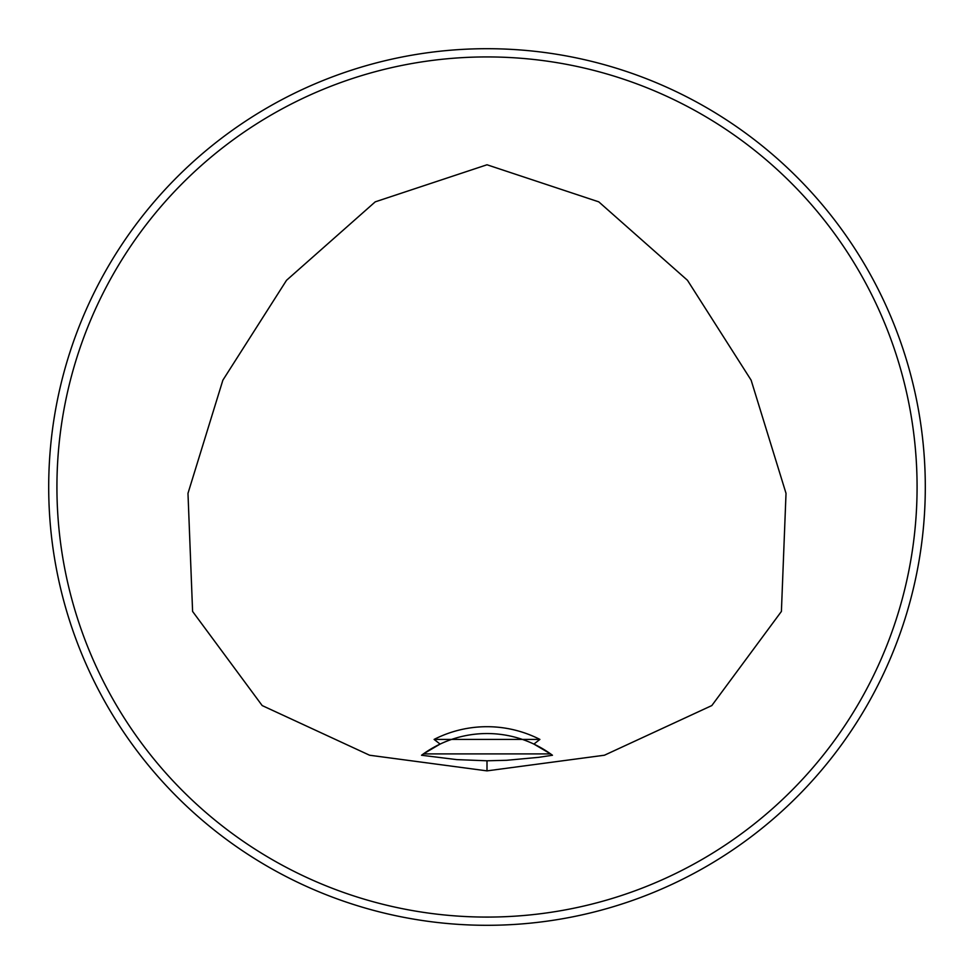 <?xml version="1.0" encoding="UTF-8"?>
<svg xmlns="http://www.w3.org/2000/svg" width="974" height="974" viewBox="0 0 974 974"><rect width="100%" height="100%" fill="white"/><g stroke="black" fill="none" stroke-linecap="round" stroke-linejoin="round"><path stroke-width="1.46" d="M434.1 739.412L539.9 739.412L533.898 744.087A109.575 109.575 0 0 0 440.102 744.087L434.1 739.412A116.417 116.417 0 0 1 539.9 739.412M440.102 744.087L423.398 753.9L550.602 753.9L533.898 744.087M487 770.872L369.584 755.227L262.176 705.566L192.596 611.441L187.982 493.343L222.876 380.164L286.539 280.281L375.233 201.849L487 164.776L598.767 201.849L687.461 280.281L751.124 380.164L786.018 493.343L781.404 611.441L711.824 705.566L604.416 755.227L487 770.872L487 760.791L506.577 760.292L538.646 757.346L552.465 755.252L550.602 753.9A109.575 109.575 0 0 0 534.531 744.392M439.408 744.416A109.575 109.575 0 0 0 423.398 753.9L421.535 755.252L456.745 759.61L487 760.791M925.3 487A438.3 438.3 0 0 0 267.85 107.42A438.3 438.3 0 0 0 267.85 866.58A438.3 438.3 0 0 0 925.3 487M903.129 349.362L905.163 355.693M624.638 70.871L619.135 69.093M70.871 624.638L68.837 618.307M349.362 903.129L354.865 904.907M349.362 70.871L354.865 69.093M70.871 349.362L69.093 354.865M624.638 903.129L618.307 905.163M903.129 624.638L904.907 619.135M905.333 617.784L904.566 620.219M917.082 487A430.082 430.082 0 0 0 271.965 114.542A430.082 430.082 0 0 0 271.953 859.458A430.082 430.082 0 0 0 917.082 487"/></g></svg>

